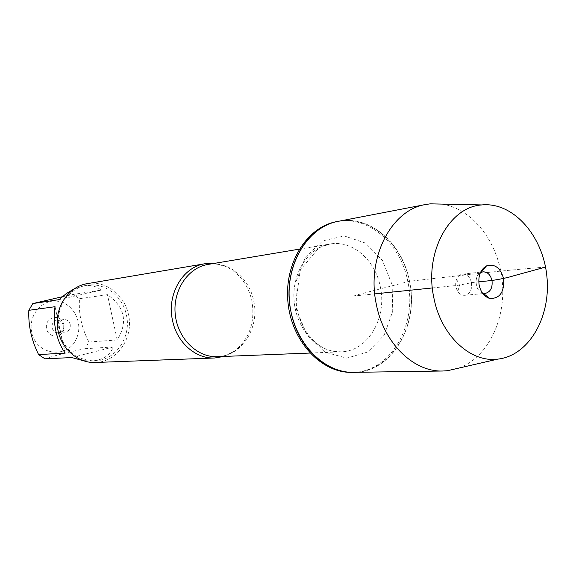 <?xml version="1.0" encoding="UTF-8"?>
<svg xmlns="http://www.w3.org/2000/svg" width="576" height="576" viewBox="0 0 576 576"><rect width="100%" height="100%" fill="white"/><g stroke="black" fill="none" stroke-linecap="round" stroke-linejoin="round"><path stroke-width="0.43" stroke-dasharray="2.88 2.16" d="M352.087 372.377C389.945 372.744 417.636 325.339 407.801 281.462C400.853 243.598 368.158 214.985 336.571 221.652M545.515 267.098C523.188 268.826 500.09 271.044 476.237 273.744L409.507 281.268C419.35 325.224 391.637 372.722 353.743 372.348C388.793 371.952 415.476 331.834 410.846 290.16C406.886 248.422 372.586 214.589 338.191 221.335C369.814 214.661 402.545 243.331 409.507 281.268L367.481 292.212C361.836 293.717 352.534 295.927 354.701 295.942L374.746 293.882M76.651 338.033C68.659 359.381 36.007 355.781 31.81 332.388C27.857 315.54 42.098 298.75 57.744 301.277C73.418 303.286 83.441 322.97 76.651 338.033M62.258 296.755L73.31 294.408L79.488 298.742C78.48 313.625 81.619 328.054 88.906 342.014L85.14 348.696C67.954 352.231 54.562 355.608 44.971 358.834M58.997 331.135C64.642 350.345 76.514 360.274 94.615 360.922C115.675 360.619 131.695 336.852 126.382 314.87C122.652 295.956 104.443 282.074 86.832 285.336C67.853 287.935 53.978 310.32 58.997 331.135M85.14 348.696L113.35 346.961C109.922 355.615 102.514 360.31 91.116 361.066L82.699 360.533M79.488 298.742L107.438 294.66C124.87 307.015 128.131 322.121 117.23 339.977L88.906 342.014M73.778 289.102L83.657 285.862C90.778 284.774 96.574 286.186 101.052 290.117L73.31 294.408M214.272 263.39L226.03 266.551C239.486 273.218 248.105 284.645 251.885 300.83C255.348 321.934 249.624 338.638 234.72 350.95L223.848 356.436M95.242 362.491C117.238 362.225 133.985 337.414 128.441 314.46C124.553 294.71 105.523 280.217 87.127 283.673M63.886 324.72L63.317 322.92C59.515 313.344 45.166 317.297 46.404 327.694C47.311 338.119 62.158 339.07 63.936 328.918L63.886 324.72M101.052 290.117L59.141 299.621M71.806 357.559L113.35 346.961M117.23 339.977L107.438 294.66M55.037 306.698L65.196 353.102M63.216 325.202L63.252 327.924C62.546 330.718 60.862 332.316 58.198 332.726C50.954 333.713 49.63 320.875 56.93 320.357C59.616 320.22 61.589 321.444 62.849 324.036L63.216 325.202M70.193 324.475C70.632 328.68 68.947 331.222 65.138 332.093C61.963 332.107 59.882 330.473 58.903 327.182C58.457 323.021 60.106 320.486 63.85 319.572C67.075 319.493 69.192 321.127 70.193 324.475M441.698 204.091C472.414 208.318 498.348 242.158 502.222 280.757C506.297 319.327 487.807 357.746 458.59 368.143M471.499 282.622C472.241 289.714 469.987 293.94 464.738 295.301C462.038 295.459 459.734 294.185 457.826 291.485C455.486 287.618 455.069 283.558 456.574 279.295C457.891 276.264 459.886 274.55 462.564 274.147C467.035 274.14 470.016 276.962 471.499 282.622M482.414 293.04C475.243 290.873 473.746 276.35 480.326 272.758M432.36 287.95L453.341 285.79C459.05 285.732 473.054 281.837 478.757 281.866M234.72 350.95C229.169 354.593 223.423 356.508 217.476 356.688C241.754 356.371 259.906 327.521 253.663 300.773C249.257 277.754 228.283 260.654 207.979 264.442C213.833 263.412 219.852 264.11 226.03 266.551M380.318 286.805C387.331 317.974 367.769 351.497 341.086 351.828C318.83 352.973 296.993 330.358 294.228 302.17C291.19 274.01 307.966 247.428 329.983 244.008C352.296 239.832 375.343 259.992 380.318 286.805M392.134 284.774L382.5 260.518L365.522 243.079L344.275 235.951L322.798 240.833L305.453 257.126L295.963 281.758L296.474 309.636L306.907 334.865L324.965 352.159L346.766 358.15L367.841 351.986L384.142 335.225L392.731 311.314L392.134 284.774M86.832 285.336L83.657 285.862M94.615 360.922L91.116 361.066M309.953 353.052L341.086 351.828C331.193 351.425 328.522 350.266 323.222 347.789C316.375 344.066 310.342 338.141 305.136 330.019C300.226 321.638 297.158 312.307 295.934 302.026L300.269 269.971L318.938 247.781L329.983 244.008L299.254 249.156M62.849 324.036L63.317 322.92M63.252 327.924L63.936 328.918M58.198 332.726L65.138 332.093M56.93 320.357L63.85 319.572M456.574 279.295L459.562 285.149L457.826 291.485M464.738 295.301L482.854 293.638M483.538 293.573L485.186 293.422M462.564 274.147L480.636 272.088M481.32 272.016L482.962 271.829"/><path stroke-width="0.86" d="M425.65 204.509L336.571 221.652C306.598 227.016 283.817 263.779 288.014 302.81C291.859 341.878 321.653 373.226 352.087 372.377L353.743 372.348C323.28 373.205 293.443 341.791 289.591 302.652C285.386 263.542 308.196 226.714 338.191 221.335C305.438 226.44 281.642 270.475 291.053 312.12C297.878 347.213 326.009 373.392 353.743 372.348L442.793 371.009C413.633 372.154 383.746 343.195 376.337 304.358C366.17 258.25 391.19 209.779 425.65 204.509L430.243 203.846L441.698 204.091M82.699 360.533L71.806 357.559L44.971 358.834L38.592 354.586C31.457 340.222 28.202 325.462 28.836 310.32L32.81 303.566L62.258 296.755M38.592 354.586L65.196 353.102C61.006 347.386 57.924 340.164 55.944 331.423C54.079 322.639 53.777 314.395 55.037 306.698L28.836 310.32M32.81 303.566L59.141 299.621L66.262 293.602L73.778 289.102M223.848 356.436L214.79 357.984C195.905 359.078 176.962 342.655 172.562 320.63C166.471 294.588 182.765 266.782 205.085 263.722L214.272 263.39M205.085 263.722L87.127 283.673C69.019 286.56 55.202 306.137 57.42 326.556C59.407 346.997 76.925 363.348 95.242 362.491L214.79 357.984M458.59 368.143L447.43 370.714L442.793 371.009M480.326 272.758L482.962 271.829C487.476 271.822 490.486 274.702 491.99 280.483C492.746 287.726 490.478 292.039 485.186 293.422L482.414 293.04M479.167 285.221C480.859 292.399 484.423 296.827 489.859 298.505C499.946 298.642 504.518 291.996 503.575 278.554C500.436 267.739 494.741 263.52 486.504 265.896C480.37 269.59 477.922 276.034 479.167 285.221M433.814 297.605C440.87 335.455 470.354 362.844 497.707 359.136C528.97 355.874 551.261 316.627 546.854 276.156C542.923 235.634 513.094 201.758 481.831 204.941C449.107 206.755 424.058 253.001 433.814 297.605M374.746 293.882L432.36 287.95M478.757 281.866L492.394 280.418C501.206 279.058 508.378 277.495 513.9 275.731L545.515 267.098M299.254 249.156L207.979 264.442C187.934 267.581 172.649 290.419 175.248 314.424C177.595 338.458 197.215 357.703 217.476 356.688L309.953 353.052M482.854 293.638L483.538 293.573M480.636 272.088L481.32 272.016M483.142 293.263L489.859 298.505M480.996 272.398L486.504 265.896M481.831 204.941L430.243 203.846M497.707 359.136L447.43 370.714"/></g></svg>

